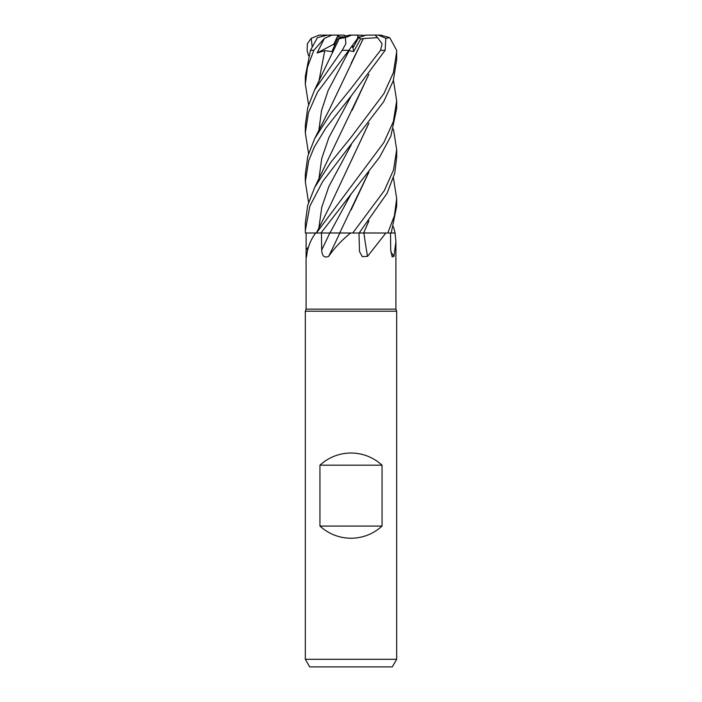 <?xml version="1.0" encoding="UTF-8"?>
<svg xmlns="http://www.w3.org/2000/svg" width="702" height="702" viewBox="0 0 702 702"><rect width="100%" height="100%" fill="white"/><g stroke="black" fill="none" stroke-linecap="round" stroke-linejoin="round"><path stroke-width="1.05" d="M350.64 233.011L339.68 233.011L350.64 233.011C341.927 240.005 334.6 247.788 328.659 256.379C324.324 258.196 322.007 256.055 321.7 249.965L321.428 233.011M361.118 232.959L359.205 232.959M368.901 220.937L363.671 232.959L387.715 233.011L385.889 233.011L367.523 256.379L362.285 256.634L359.485 251.5L358.985 233.011M393.445 226.799L395.103 233.011L391.225 232.994L395.077 233.011L395.91 241.734L393.954 256.379L392.199 256.914L390.698 249.965L390.531 233.011M306.09 255.3L306.133 233.011L315.663 233.011C310.503 240.005 307.485 247.788 306.607 256.379L306.3 257.441L306.09 255.3L306.09 309.134L395.91 309.134L396.674 311.223L396.674 659.292L305.326 659.292L309.722 666.9L392.278 666.9L396.674 659.292M306.09 309.134L305.326 311.223L396.674 311.223M319.945 526.079L319.945 465.18C328.773 457.23 339.127 453.167 351 453.001C362.873 453.167 373.227 457.23 382.055 465.18L382.055 526.079C373.227 534.029 362.873 538.092 351 538.258C339.127 538.092 328.773 534.029 319.945 526.079L382.055 526.079M358.16 36.925L361.003 36.925L358.643 37.583L353.062 47.806L351.623 46.613L353.062 47.815L358.652 37.583L358.081 37.162M390.803 251.851A771.595 741.619 -21.7 0 0 393.954 256.379M393.445 177.948L396.674 198.543L394.41 215.707L387.776 233.011L394.866 233.011M315.663 233.011L320.954 233.011L379.449 157.371L390.847 136.241L396.674 108.477L396.674 100.816L393.401 121.516L383.845 142.576L316.418 233.011M306.133 233.011L316.374 232.976L305.379 233.011L305.326 230.589L309.863 206.142L322.718 181.449L383.748 101.614L393.278 80.765L396.674 59.635L396.674 51.948L393.401 72.639L383.915 93.603L351 137.399L330.949 162.127L314.671 187.46L307.687 205.361L305.326 222.973L305.326 230.589M339.856 233.011A771.595 241.69 -74.3 0 1 328.659 256.379M320.954 233.011L339.926 233.011M363.899 233.011A771.595 400.912 -72.5 0 0 367.523 256.379M393.445 129.098L396.674 149.684L393.497 170.077L384.275 190.707L352.764 233.011L385.889 233.011M363.68 233.011L368.69 221.209M387.776 233.011L363.759 233.011M368.69 172.341L339.707 232.959L352.764 233.011M338.346 232.959L330.3 232.967M331.476 232.967L332.564 232.967M319.945 465.18L382.055 465.18M334.529 45.49L333.722 44.217L337.206 36.925L343.199 36.925M308.555 104.668L305.326 84.056L307.485 67.208L313.812 50.325L324.421 38.338L317.137 52.966L324.736 50.649L331.914 51.606L337.486 39.031L342.4 36.925M352.667 45.34L353.676 51.606L360.582 39.031L363.25 38.592L330.001 108.222L314.663 138.61L307.766 156.248L305.326 174.114L305.326 181.739L308.669 160.767L314.294 147.069L325.833 128.062L351.254 95.92L385.117 50.325L385.846 38.338L389.733 37.636L396.656 50.325L396.674 51.948M346.428 35.977L343.647 35.1L338.215 35.1L333.722 44.217L335.521 43.27M340.856 37.583L349.298 35.1L351.57 35.1L345.402 37.636L345.84 43.77L342.155 50.325L314.671 89.751L307.757 107.441L305.326 125.246L305.326 132.906L308.424 112.689L317.506 92.164L351.254 47.052L346.928 52.966L349.148 50.649L353.676 51.606M317.137 52.966L333.722 44.217L334.521 45.49M338.188 35.153L339.215 36.925M391.216 233.011L396.674 206.169L396.674 198.543M359.152 233.011L387.03 193.348L394.735 173.254L396.674 157.345L396.674 149.684M363.215 38.575L377.571 37.636L382.09 43.77L380.519 50.325L351 88.549L330.888 113.373L314.671 138.619M393.445 80.239L396.674 100.816M324.421 38.347L332.064 35.1L327.553 35.1L317.444 37.636L310.451 50.325L305.326 76.378L305.326 84.056M311.232 38.338L312.136 46.446M308.555 55.809L307.09 50.325L307.388 43.708L311.223 38.338L318.98 35.179L330.449 35.1M363.303 38.628L351.211 63.189M351.254 47.052L357.634 38.338L357.827 35.1L365.251 35.407M308.555 153.527L305.326 132.915M368.901 123.201L330.396 205.081L316.356 233.011M368.69 123.473L351.202 160.907M368.901 172.069L351.149 209.863M308.555 202.369L305.326 181.739M368.69 74.605L352.062 110.381M368.901 74.324L314.671 187.46M337.486 39.031L339.303 38.592M339.347 38.575L345.402 37.636M339.215 38.628L314.671 89.751M360.582 39.031L358.652 37.583L365.953 35.1L375.158 35.1L377.571 37.636M363.812 35.977L361.425 35.1M385.846 38.347L378.457 35.1L375.158 35.1M371.349 35.1L380.554 35.1L389.733 37.636M332.064 35.1L338.215 35.1M331.976 35.1L333.924 35.1M351.57 35.1L357.827 35.1M308.573 246.771A771.2 701.939 -51.7 0 1 306.125 249.965M329.817 233.011A771.2 241.567 -74.3 0 1 321.7 249.965M351.263 193.655L329.887 233.011M342.155 50.325L348.534 50.325M380.519 50.325L385.117 50.325M349.148 50.649L328.106 90.576L321.534 110.539L318.857 130.502M351.254 144.796L328.861 186.495L321.744 207.344L318.857 228.194M351.254 95.92L328.861 137.636L321.744 158.494L318.857 179.352M324.736 50.649L318.857 81.643M310.451 50.325L313.812 50.325M395.91 241.734L395.91 309.134M305.326 311.223L305.326 659.292M318.98 35.179L320.551 35.1"/></g></svg>
